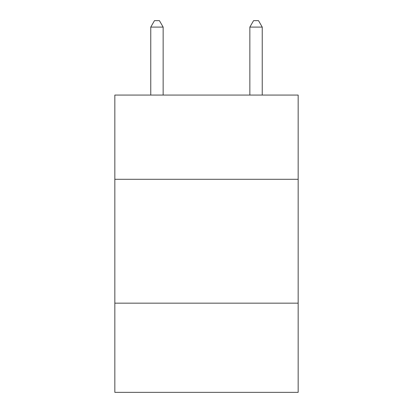 <?xml version="1.0" encoding="UTF-8"?>
<svg xmlns="http://www.w3.org/2000/svg" width="413" height="413" viewBox="0 0 413 413"><rect width="100%" height="100%" fill="white"/><g stroke="black" fill="none" stroke-linecap="round" stroke-linejoin="round"><path stroke-width="0.62" d="M298.16 179.299L298.16 95.067L114.84 95.067L114.84 179.299L298.16 179.299L298.16 392.35L114.84 392.35L114.84 179.299M298.16 303.168L114.84 303.168M163.145 95.067L163.145 27.093L150.76 27.093L150.76 95.067M150.76 27.093L154.477 20.65L159.428 20.65L163.145 27.093M262.24 95.067L262.24 27.093L249.855 27.093L249.855 95.067M249.855 27.093L253.572 20.65L258.523 20.65L262.24 27.093"/></g></svg>
